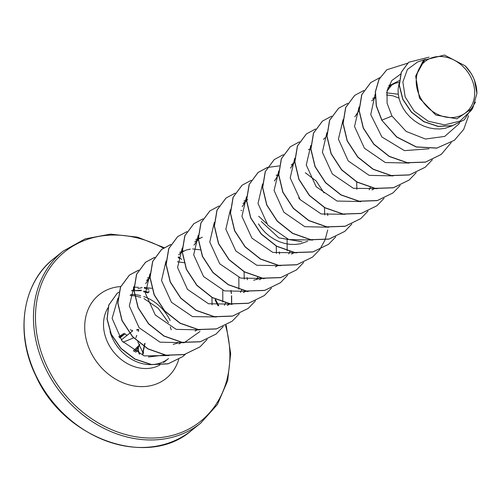<?xml version="1.0" encoding="UTF-8"?>
<svg xmlns="http://www.w3.org/2000/svg" width="502" height="502" viewBox="0 0 502 502"><rect width="100%" height="100%" fill="white"/><g stroke="black" fill="none" stroke-linecap="round" stroke-linejoin="round"><path stroke-width="0.75" d="M136.964 330.184L138.583 329.776A0.753 0.59 -104.6 0 0 137.805 329.494L136.632 329.801M138.734 329.77A0.753 0.74 20.3 0 0 138.094 329.431M138.816 345.702L139.462 345.062A0.753 0.577 -103.7 0 0 139.675 344.209L138.521 346.556L137.987 349.618L139.223 354.029M419.678 96.12A32.693 26.838 -128.6 0 1 431.594 57.868A32.693 26.838 -128.6 0 1 471.209 77.948A32.693 26.838 -128.6 0 1 459.292 116.2A32.693 26.838 -128.6 0 1 419.678 96.12M148.874 290.765L148.881 292.384L143.716 291.06M141.238 290.696L134.04 290.708M132.547 290.934L133.356 290.79M134.034 290.683L141.357 290.15M165.026 354.977L148.454 357.01M110.02 331.709A39.583 32.498 51.4 0 0 112.643 338.63A39.583 32.498 51.4 0 0 168.528 358.572L163.614 362.494M147.914 292.911L143.654 291.75M137.987 288.543L142.129 287.59M144.363 287.42L151.761 288.317M425.445 59.324L417.62 61.997L407.411 69.439L402.868 82.014L405.189 96.999L414.175 111.13L428.219 121.214L444.609 124.879L460.008 121.082L471.303 110.396L472.859 107.88L456.902 118.83L435.818 115.033L419.465 98.147L415.662 76.153L424.579 59.976L444.49 55.057L465.216 65.869L471.121 73.405A35.341 29.016 -128.6 0 1 473.217 77.277A35.341 29.016 -128.6 0 1 473.304 77.471L474.559 80.414M452.716 125.651L445.079 128.317L439.884 128.983L434.544 128.832L429.185 127.885L423.933 126.165L418.906 123.724L414.219 120.631L409.971 116.972L406.262 112.837L403.175 108.35L400.778 103.619L399.109 98.768L398.212 93.924L398.086 89.224L399.153 83.276M386.979 91.169L392.501 84.066L399.272 80.602M387.795 88.013L392.501 84.06M391.108 85.29L395.356 83.232L399.172 82.322M386.308 92.795L398.243 94.238M371.712 100.846L375.163 97.89M386.502 94.928L392.94 95.813L398.933 98.078M354.807 116.84L358.528 111.362M323.457 139.343L325.258 137.705M290.463 168.17L294.122 162.761M291.285 165.007L294.737 162.052M274.381 180.996L278.045 175.581M305.323 172.757L316.128 180.921L324.028 192.912M298.64 197.763L299.889 199.325M242.209 206.661L245.942 201.177M243.031 203.505L246.482 200.549M240.878 210.426L241.738 210.42M258.687 216.255L266.493 223.453M193.954 245.152L199.476 238.042L194.77 242.002M198.083 239.272L202.331 237.22M178.687 254.828L183.393 250.874M182.282 251.929L186.242 250.052L190.383 249.092M192.617 248.923L200.016 249.82M177.394 261.749L184.108 262.703M145.699 283.655L149.383 278.221M146.515 280.499L149.966 277.543M374.925 188.3L372.013 189.951M370.332 187.328L369.177 189.781M356.69 181.956L356.834 189.285M301.884 241.738L278.867 237.879L261.31 221.526M324.518 207.621L324.668 214.95M307.676 241.274L300.315 243.809L295.113 244.474L289.773 244.323L284.414 243.376L279.162 241.65L274.136 239.209L269.448 236.122L265.2 232.457L261.498 228.328L258.411 223.836M294.335 252.562L291.587 254.106M289.855 251.615L288.75 253.943M278.415 265.288L275.498 266.938M261.285 277.939L253.667 280.235M276.263 246.118L276.407 253.447M262.326 278.121L259.421 279.765M257.739 277.154L256.578 279.601M246.08 291.06L243.326 292.603M244.072 271.582L244.242 279.112M241.6 290.112L240.496 292.44M230.154 303.785L227.243 305.436M225.567 302.819L224.413 305.266M211.926 297.441L212.07 304.777M197.826 329.557L195.071 331.1M180.858 342.1L173.215 344.397M181.743 342.383L178.994 343.926M474.384 79.874L476.9 93.416L472.859 107.874M415.662 76.153L422.897 61.319L424.579 59.976M454.323 140.322L436.884 148.046L416.346 146.891L396.749 136.927L381.79 120.248L396.618 137.033L416.208 146.998L436.746 148.153L454.385 140.271M408.615 62.311L401.236 72.282L399.209 85.359L402.78 99.415L411.402 112.191L423.763 121.685L438.058 126.441L452.22 125.776L464.344 119.79M454.454 140.215L463.704 129.409L468.592 115.698M429.078 57.165L408.684 62.254L401.368 72.175L399.347 85.252L402.918 99.308L411.533 112.084L423.901 121.578L438.19 126.335L452.352 125.669L464.406 119.733L475.513 102.082M407.498 63.252L386.854 69.74L379.092 79.247L375.458 91.753L376.406 105.891L381.928 120.141L391.962 116.012L406.137 131.411L425.445 139.029L444.703 136.418L458.834 124.019L459.468 122.99M117.844 298.508L112.115 318.381L122.093 341.071L144.099 355.88L169.13 355.548M134.015 286.422L129.309 305.938L139.104 327.731L160.019 342.176L184.058 342.715M184.334 342.621L199.94 331.515M149.966 273.772L145.417 293.306L155.294 315.018L176.177 329.368L200.16 329.883M222.813 302.022L222.762 290.269M166.049 260.94L161.518 280.53L171.471 302.298L192.486 316.605L216.513 316.957M238.896 289.19L238.845 277.437M182.27 247.925L177.57 267.51L187.459 289.353L208.499 303.754L232.602 304.13M198.221 235.275L193.672 254.809L203.542 276.52L224.444 290.871L248.415 291.386M214.304 222.442L209.767 242.052L219.732 263.807L240.747 278.114L264.761 278.459M287.15 250.699L287.1 238.939M230.393 209.616L225.856 229.213L235.827 250.981L256.829 265.282L280.863 265.633M246.476 196.784L241.939 216.368L251.897 238.143L272.912 252.45L296.939 252.801M262.559 183.952L258.015 203.479L267.88 225.191L288.769 239.542L312.752 240.056M278.786 170.944L274.079 190.453L283.875 212.246L304.802 226.691L328.841 227.224M294.73 158.287L290.194 177.89L300.158 199.645L321.173 213.959L345.188 214.304M310.82 145.454L306.27 164.989L316.147 186.7L337.03 201.045L361.007 201.559M326.902 132.622L322.366 152.225L332.324 173.981L353.339 188.288L377.366 188.639M343.123 119.608L338.417 139.117L348.206 160.91L369.133 175.355L393.179 175.895M359.074 106.964L354.531 126.491L364.402 148.203L385.298 162.554L409.268 163.062M375.157 94.125L370.746 114.6L381.903 136.983L404.436 150.625L429.028 148.805M400.552 74.158L391.836 80.533L387.073 90.705L387.061 103.155L391.962 116.012M381.79 120.248L376.274 106.004L375.32 91.86L378.96 79.354L386.785 69.791M441.183 154.465L425.439 162.152L407.241 162.786L389.144 156.448L373.752 144.231L363.241 128.104L359.074 110.653L361.722 94.658L370.702 82.623M425.094 167.304L409.35 174.985L391.152 175.618L373.055 169.281L357.662 157.057L347.158 140.93L342.985 123.486L345.64 107.491L354.619 95.455M409.004 180.136L393.261 187.817L375.069 188.451L356.972 182.113L341.573 169.889L331.069 153.763L326.902 136.318L329.557 120.323L338.536 108.288M392.922 192.963L377.178 200.649L358.986 201.283L340.889 194.945L325.491 182.722L314.986 166.601L310.82 149.15L313.468 133.155L322.447 121.12M376.839 205.795L361.095 213.482L342.904 214.116L324.807 207.778L309.408 195.554L298.903 179.434L294.73 161.983L297.385 145.988L306.364 133.952M360.756 218.627L345.012 226.314L326.821 226.948L308.724 220.61L293.325 208.393L282.814 192.266L278.648 174.821L281.296 158.82L290.275 146.785M344.667 231.46L328.929 239.147L310.732 239.78L292.635 233.443L277.236 221.225L266.731 205.098L262.565 187.648L265.213 171.653L274.192 159.617M328.584 244.292L312.84 251.979L294.643 252.613L276.546 246.275L261.153 234.051L250.642 217.931L246.476 200.48L249.124 184.485L258.041 172.5L267.259 167.561M312.495 257.124L296.751 264.811L278.554 265.445L260.463 259.101L245.064 246.884L234.559 230.757L230.393 213.306L233.041 197.311L242.02 185.276M296.406 269.957L280.668 277.644L262.471 278.271L244.374 271.933L228.975 259.716L218.47 243.589L214.304 226.138L216.958 210.143L225.938 198.108M280.323 282.789L264.579 290.476L246.388 291.104L228.291 284.772L212.892 272.548L202.388 256.422L198.221 238.977L200.869 222.982L209.849 210.94M264.24 295.622L248.496 303.302L230.305 303.942L212.208 297.604L196.809 285.381L186.305 269.26L182.138 251.809L184.786 235.814L193.766 223.779M248.157 308.448L232.413 316.135L214.222 316.775L196.125 310.437L180.726 298.213L170.222 282.093L166.049 264.642L168.697 248.647L177.677 236.611M232.075 321.28L216.331 328.967L198.133 329.601L180.036 323.269L164.643 311.045L154.133 294.925L149.966 277.474L152.614 261.479L161.525 249.494L170.749 244.556M230.926 290.953L231.278 293.519M231.478 295.76L231.541 302.386M231.51 302.863L231.378 304.507M215.985 334.119L200.242 341.799L182.05 342.433L163.953 336.095L148.554 323.878L138.05 307.751L133.877 290.3L136.531 274.305L145.442 262.326L154.666 257.388M199.896 346.951L184.152 354.632L165.961 355.265L147.864 348.928L132.465 336.704L121.961 320.583L117.794 303.133L120.442 287.138L129.359 275.152L138.577 270.227M182.609 356.684L168.057 363.862L151.391 364.621L134.9 359.143L120.869 348.457L111.168 334.357L107.008 319.109L108.746 305.103L117.098 293.4M451.285 142.505L441.245 154.415L425.57 162.046L407.379 162.679L389.282 156.342L373.883 144.124L363.379 127.997L359.206 110.547L361.86 94.552L370.771 82.566L379.907 77.659M432.354 159.768L425.156 167.248L409.481 174.878L391.29 175.512L373.193 169.174L357.794 156.95L347.29 140.824L343.123 123.379L345.771 107.384L354.688 95.399L363.818 90.492M416.214 172.669L409.074 180.08L393.399 187.71L375.201 188.344L357.104 182.006L341.711 169.783L331.207 153.656L327.034 136.211L329.688 120.216L338.599 108.231L347.735 103.324M400.132 185.502L392.991 192.912L377.309 200.543L359.118 201.177L341.021 194.839L325.622 182.615L315.118 166.495L310.951 149.044L313.599 133.049L322.516 121.064L331.653 116.157M384.043 198.334L376.908 205.745L361.227 213.375L343.035 214.009L324.938 207.671L309.539 195.447L299.035 179.327L294.869 161.876L297.517 145.881L306.427 133.896L315.563 128.989M368.01 211.091L360.819 218.571L345.144 226.207L326.953 226.841L308.855 220.503L293.457 208.286L282.952 192.159L278.779 174.709L281.427 158.714L290.344 146.728L299.481 141.821M360.223 201.465L360.185 201.817M351.877 223.999L344.736 231.403L329.061 239.04L310.87 239.674L292.773 233.336L277.374 221.112L266.863 204.992L262.697 187.541L265.345 171.546L274.255 159.561L283.392 154.654M335.788 236.831L328.653 244.236L312.972 251.872L294.781 252.506L276.684 246.168L261.285 233.945L250.78 217.824L246.607 200.373L249.262 184.378L258.172 172.393L267.309 167.486M267.397 167.455L279.225 165.924M327.499 213.413L327.819 215.578M327.699 230.016L325.114 239.805M325.076 239.9L319.755 249.588M319.705 249.663L312.564 257.074L296.883 264.705L278.692 265.338L260.594 258.994L245.196 246.777L234.691 230.65L230.525 213.199L233.179 197.204L242.089 185.225L251.226 180.318M303.616 262.496L296.475 269.907L280.8 277.537L262.602 278.164L244.505 271.827L229.113 259.609L218.608 243.483L214.442 226.032L217.09 210.037L226.007 198.058L235.137 193.151M287.583 275.253L280.392 282.739L264.717 290.363L246.52 290.997L228.423 284.659L213.03 272.442L202.519 256.315L198.353 238.87L201.007 222.875L209.918 210.89L219.054 205.983M279.244 251.91L279.564 254.075M271.45 288.154L264.309 295.565L248.634 303.195L230.437 303.829L212.34 297.498L196.947 285.274L186.437 269.154L182.27 251.703L184.918 235.708L193.828 223.723L202.965 218.816M263.719 278.334L263.675 278.798M255.418 300.918L248.226 308.397L232.552 316.028L214.354 316.662L196.257 310.33L180.858 298.106L170.354 281.986L166.181 264.535L168.835 248.54L177.746 236.555L186.97 231.617M247.072 277.575L247.392 279.739M247.624 291.285L247.586 291.637M239.328 313.75L232.137 321.23L216.462 328.86L198.271 329.494L180.174 323.162L164.775 310.939L154.271 294.818L150.098 277.368L152.746 261.373L161.663 249.387L170.799 244.474M230.983 290.388L231.422 293.519M231.623 295.747L231.673 302.311M231.642 302.769L231.504 304.469M223.195 326.651L216.055 334.062L200.38 341.693L182.182 342.326L164.085 335.989L148.686 323.771L138.182 307.644L134.015 290.194L136.663 274.199L145.58 262.22L154.71 257.306M207.157 339.415L199.965 346.895L184.29 354.525L166.093 355.159L147.996 348.821L132.597 336.597L122.093 320.477L117.926 303.026L120.58 287.031L129.491 275.046L138.621 270.145M185.288 354.343L182.678 356.633L168.189 363.755L151.522 364.515L135.032 359.03L121.001 348.35L111.306 334.25L107.139 319.002L108.878 304.99L117.161 293.344L118.823 292.126M133.4 287.276L133.858 287.251M133.984 287.244L138.408 287.276M141.74 287.646L142.091 287.702M144.2 288.098L148.868 289.372M465.216 65.869A35.153 28.859 -128.6 0 1 476.9 93.416M142.938 352.636L142.85 354.45L143.547 352.548L143.076 352.693M132.44 331.056L129.748 333.228M129.61 333.334L121.22 340.005M138.295 347.484L138.201 349.505L135.678 352.26M137.95 347.509L134.423 351.538M138.502 347.233A0.753 0.64 39.7 0 0 138.677 346.681L138.521 346.556A0.753 0.527 -130.3 0 1 138.502 347.233L138.201 349.505L139.525 354.167M142.995 353.069L145.022 343.33M138.527 345.796L134.09 350.151A2.002 1.726 45.9 0 0 133.639 351.061M139.048 345.276L139.462 345.062M119.74 338.028L125.086 333.78A2.002 1.738 51.6 0 0 127.564 334.966M132.817 330.793L130.771 330.021M53.946 258.48A110.126 90.41 51.4 0 0 35.811 375.17A110.126 90.41 51.4 0 0 191.293 430.653L200.681 423.167A110.126 90.41 -128.6 0 1 45.199 367.684A110.126 90.41 -128.6 0 1 63.327 250.994L53.946 258.48C22.672 282.425 14.671 332.707 35.642 375.396C63.503 439.093 147.795 468.774 191.293 430.653M225.542 325.534A108.627 89.18 -128.6 0 1 170.216 435.918A108.627 89.18 -128.6 0 1 47.05 366.73A108.627 89.18 -128.6 0 1 58.307 257.614A108.627 89.18 -128.6 0 1 163.407 248.101M178.116 257.47A108.627 89.18 -128.6 0 1 179.471 258.48M215.076 300.033A108.627 89.18 -128.6 0 1 218.006 305.749M159.956 364.948A39.583 32.498 -128.6 0 1 107.729 342.552A39.583 32.498 -128.6 0 1 107.88 307.921M178.737 359.376A53.595 44 -128.6 0 1 137.724 386.446A53.595 44 -128.6 0 1 90.423 351.438A53.595 44 -128.6 0 1 120.781 286.548M118.001 298.106A39.583 32.498 -128.6 0 1 118.422 297.874M130.602 294.605A39.583 32.498 -128.6 0 1 140.679 295.634M143.704 296.519A39.583 32.498 -128.6 0 1 170.128 320.552M143.547 352.548A109.844 14.671 65.8 0 1 143.239 351.915M118.779 336.629L124.182 333.322M125.086 333.78L119.263 337.344M123.078 342.207A109.141 14.74 155.4 0 0 133.582 337.902L123.084 342.213M138.721 330.059L138.175 331.533M136.764 335.349L135.873 337.758M137.799 341.893A109.091 14.571 -114.2 0 0 139.06 344.573L137.786 341.881M142.832 352.429L139.343 345.181A109.091 14.571 -114.2 0 0 142.832 352.417M144.821 343.594L144.89 343.261M144.614 343.839L142.593 353.559M139.387 354.105L138.1 349.58M138.784 329.833A0.753 0.753 0 0 0 137.924 329.444L136.619 329.783M218.772 305.806L215.396 299.248M181.774 259.427L178.43 256.861M164.079 247.655L137.473 237.12L110.478 234.127L85.133 238.877L63.327 250.994M171.232 329.833L170.278 326.896M278.786 174.778L277.004 176.196M247.731 199.551L246.614 200.442M131.417 290.796L133.865 289.955M134.003 289.911L134.806 289.635M147.5 277.964L149.954 277.123M179.672 252.299L183.061 251.138M195.755 239.467L198.208 238.632M198.34 238.582L199.15 238.306M244.01 200.969L246.463 200.135M276.182 175.305L278.635 174.47M308.353 149.646L310.801 148.805M372.697 98.317L375.145 97.476M388.78 85.484L392.169 84.323M130.112 295.49L134.467 295.829M134.624 295.854L140.704 297.322M143.961 298.565L158.155 308.19L168.515 322.673M226.182 325.189L230.675 353.596L227.663 380.723L217.397 404.505L200.681 423.167M138.276 347.522L138.558 347.177A0.753 0.753 0 0 0 138.728 346.625L139.085 345.25M137.855 347.974L134.624 351.657M134.09 350.151L133.344 350.879M130.802 329.927A0.753 0.753 0 0 0 130.325 329.707"/></g></svg>
